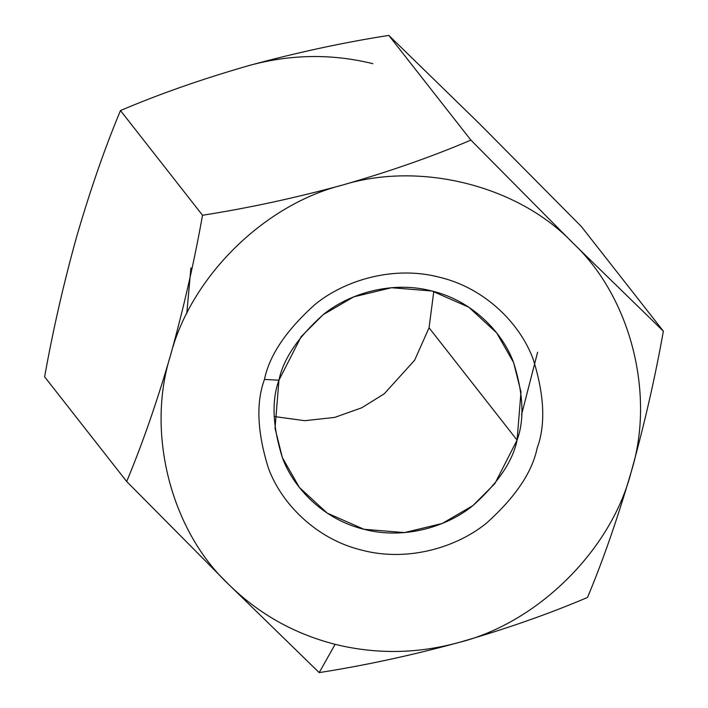<?xml version="1.0" encoding="UTF-8"?>
<svg xmlns="http://www.w3.org/2000/svg" width="708" height="708" viewBox="0 0 708 708"><rect width="100%" height="100%" fill="white"/><g stroke="black" fill="none" stroke-linecap="round" stroke-linejoin="round"><path stroke-width="1.06" d="M459.147 642.413C417.64 653.82 376.302 654.457 335.132 644.324L319.184 672.6C364.576 665.52 411.233 655.458 459.147 642.413C411.233 655.458 364.576 665.52 319.184 672.6L228.728 584.454L126.679 481.511C142.193 444.429 156.76 402.516 170.398 355.779C183.576 308.387 194.284 261.544 202.523 215.259L120.475 110.563C104.979 147.591 90.412 189.505 76.756 236.304C63.596 283.634 52.888 330.477 44.631 376.824L126.679 481.511L44.631 376.824C52.888 330.477 63.596 283.634 76.756 236.304C90.412 189.505 104.979 147.591 120.475 110.563L202.523 215.259C248.49 208.055 295.139 197.983 342.495 185.071C389.922 171.407 432.721 156.415 470.873 140.096L388.816 35.4L479.272 123.546L388.816 35.4C343.424 42.48 296.767 52.542 248.853 65.587C201.948 79.075 159.158 94.067 120.475 110.563C159.158 94.067 201.948 79.075 248.853 65.587C296.767 52.542 343.424 42.48 388.816 35.4L470.873 140.096L572.914 243.03L663.369 331.176L581.321 226.489L479.272 123.546L581.321 226.489L663.369 331.176C655.13 377.47 644.422 424.304 631.244 471.696C617.606 518.442 603.039 560.347 587.525 597.437C548.842 613.933 506.052 628.925 459.147 642.413C506.052 628.925 548.842 613.933 587.525 597.437C603.039 560.347 617.606 518.442 631.244 471.696C644.422 424.304 655.13 377.47 663.369 331.176L572.914 243.03L470.873 140.096C432.721 156.415 389.922 171.407 342.495 185.071C420.145 160.902 518.495 185.646 572.914 243.03C630.722 297.05 655.626 394.657 631.244 471.696C611.402 549.886 537.947 622.757 459.147 642.413C537.947 622.757 611.402 549.886 631.244 471.696C655.626 394.657 630.722 297.05 572.914 243.03C518.495 185.646 420.145 160.902 342.495 185.071C295.139 197.983 248.49 208.055 202.523 215.259C194.284 261.544 183.576 308.387 170.398 355.779C156.76 402.516 142.193 444.429 126.679 481.511L228.728 584.454L319.184 672.6L335.132 644.324C294.086 633.775 258.615 613.818 228.728 584.454C170.911 530.434 146.016 432.827 170.398 355.779C190.231 277.589 263.695 204.727 342.495 185.071C263.695 204.727 190.231 277.589 170.398 355.779C146.016 432.827 170.911 530.434 228.728 584.454C258.615 613.818 294.086 633.775 335.132 644.324C376.302 654.457 417.64 653.82 459.147 642.413M521.522 414.826L537.602 352.221M372.868 63.676C331.698 53.543 290.36 54.18 248.853 65.587C290.36 54.18 331.698 53.543 372.868 63.676M173.407 345.026L173.575 345.495M264.465 379.444C269.403 355.266 286.262 330.264 315.06 304.431C344.327 280.395 393.551 265.111 439.686 277.288C486.13 288.395 520.645 324.742 533.221 359.31C544.434 395.206 545.744 424.782 537.168 448.04C532.239 472.209 515.371 497.211 486.582 523.044C457.306 547.089 408.082 562.373 361.947 550.187C315.511 539.089 280.996 502.733 268.412 468.174C257.208 432.278 255.889 402.702 264.465 379.444C255.889 402.702 257.208 432.278 268.412 468.174C280.996 502.733 315.511 539.089 361.947 550.187C408.082 562.373 457.306 547.089 486.582 523.044C515.371 497.211 532.239 472.209 537.168 448.04C545.744 424.782 544.434 395.206 533.221 359.31C520.645 324.742 486.13 288.395 439.686 277.288C393.551 265.111 344.327 280.395 315.06 304.431C286.262 330.264 269.403 355.266 264.465 379.444L278.943 380.205L275.04 428.313L282.368 457.651L299.378 487.458L327.238 513.123L364.018 529.292L404.48 532.584L442.27 523.46L472.882 505.618L494.857 483.644L517.079 440.111L520.982 392.002L513.645 362.664L496.644 332.857L468.785 307.192L432.004 291.015L391.542 287.722L353.752 296.847L323.131 314.688L301.157 336.672L278.943 380.205C283.253 359.098 297.979 337.256 323.122 314.706C348.681 293.714 391.666 280.359 431.951 291.006C472.51 300.696 502.653 332.441 513.627 362.62C523.416 393.967 524.566 419.8 517.079 440.111L429.057 327.795L414.631 360.222L384.276 393.772L361.761 407.781L334.76 417.393L304.759 420.694L274.217 416.525L304.759 420.694L334.76 417.393L361.761 407.781L384.276 393.772L414.631 360.222L429.057 327.795L517.079 440.111C512.769 461.218 498.043 483.051 472.9 505.609C447.341 526.602 404.356 539.947 364.071 529.31C323.512 519.61 293.369 487.874 282.386 457.687C272.598 426.34 271.447 400.516 278.943 380.205L264.465 379.444M433.783 291.475L429.057 327.795L433.783 291.475M190.921 267.889L186.762 313.644"/></g></svg>
